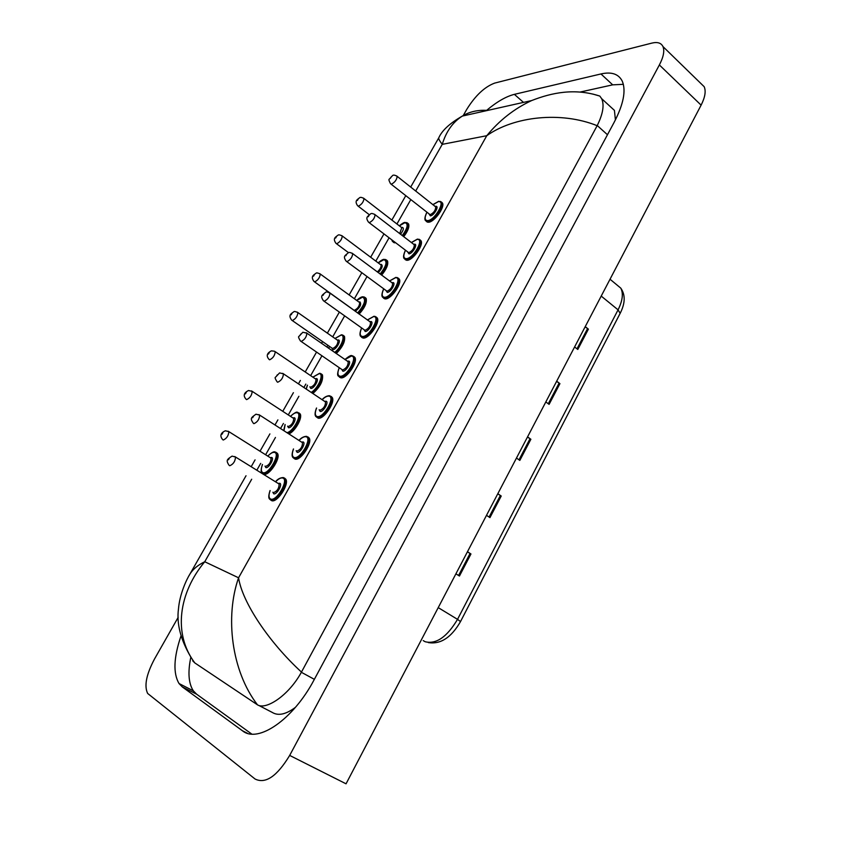 <?xml version="1.0" encoding="UTF-8"?>
<svg xmlns="http://www.w3.org/2000/svg" width="851" height="851" viewBox="0 0 851 851"><rect width="100%" height="100%" fill="white"/><g stroke="black" fill="none" stroke-linecap="round" stroke-linejoin="round"><path stroke-width="1.28" d="M585.116 326.848L588.392 329.146L585.233 326.624M574.595 346.963L577.786 349.453L588.392 329.146M556.586 381.376L559.926 383.641L556.682 381.195M545.831 401.938L549.097 404.363L559.926 383.641M467.412 551.831L470.954 553.98L467.465 551.735M455.913 573.808L459.444 576.031L470.954 553.98M497.75 493.835L501.228 496.027L497.824 493.708M486.506 515.334L489.942 517.621L501.228 496.027M527.471 437.031L530.875 439.265L527.556 436.871M516.472 458.051L519.823 460.412L530.875 439.265M383.578 298.212L385.312 298.903C390.981 299.446 402.215 283.628 399.332 279.16L398.183 278.086M405.15 259.598L407.055 260.289C412.767 260.512 423.809 245.162 421.064 240.833L419.958 239.78M393.258 242.237L395.555 242.822M426.404 221.547L428.489 222.239C434.244 222.164 445.105 207.24 442.467 203.027L441.424 202.017M262.576 473.167L263.853 474.198C268.948 476.347 280.894 458.327 277.543 453.572L276.447 452.583M293.595 457.934L295.084 459.104C300.52 461.146 312.647 443.052 309.2 438.063L308.051 436.988M316.498 416.947L318.146 418.16C323.646 419.788 335.539 402.342 332.241 397.481L331.135 396.417M339.496 377.195L340.868 377.823C346.421 379.067 358.09 362.207 354.931 357.473L353.665 356.356M361.707 337.411L363.249 338.07C368.866 338.953 380.312 322.635 377.301 318.04L376.089 316.944M270.341 499.537L271.671 500.665C277.043 503.132 289.425 484.368 285.83 479.251L284.638 478.166M312.881 393.492C320.104 387.088 323.306 380.897 322.476 374.929L321.284 373.897M288.915 433.882C294.935 431.67 302.775 417.756 300.169 413.969L299.116 413.001M359.133 314.072C364.76 307.828 367.1 302.616 366.153 298.446L365.058 297.446M381.61 275.118C386.492 269.235 388.471 264.523 387.535 260.991L386.482 260.012M403.682 236.695C407.863 231.259 409.501 227.047 408.618 224.036L407.608 223.09M336.241 353.537C342.655 347.091 345.4 341.379 344.474 336.422L343.325 335.4M700.49 83.121L704.181 86.706C706.107 91.142 705.085 97.291 701.107 105.141L346.049 783.814L289.68 755.422C277 776.357 265.459 784.207 255.045 778.995L147.659 693.459C144.032 685.927 146.319 674.428 154.542 658.94L178.189 617.326M463.252 115.545L466.72 109.439C475.305 95.61 484.634 86.834 494.708 83.09L651.823 43.114C657.451 41.752 661.174 42.901 662.961 46.56C664.705 50.869 663.503 56.996 659.365 64.953L289.68 755.422M180.986 635.963C173.668 657.483 173.019 673.343 179.029 683.534L182.252 686.874L242.439 730.764C257.885 743.721 293.308 719.499 314.189 679.651L614.082 122.448C623.485 104.365 626.208 90.6 622.251 81.143C618.613 73.952 611.518 71.558 600.966 73.952L514.376 94.355C506.068 96.45 496.824 101.78 486.644 110.353M623.357 84.323L612.688 84.845L580.02 92.078M190.805 657.344C187.709 672.333 188.56 683.502 193.358 690.842L196.655 694.214L251.758 734.073M615.411 119.917L614.433 110.385L609.561 105.928M258.63 705.351L272.267 712.425C278.245 716.106 285.957 714.414 295.425 707.351M189.135 575.467L190.06 573.861C193.103 569.064 197.996 565.032 204.74 561.745C179.061 592.519 172.636 633.357 194.815 662.929L257.47 704.819C231.355 670.907 224.962 616.656 238.567 577.786C242.301 602.359 268.863 642.101 301.467 672.077L597.157 125.693C560.99 111.119 513.823 116.342 486.751 135.713C499.409 120.31 514.366 108.598 531.63 100.567L462.359 116.076C452.892 122.012 446.19 131.437 442.243 144.351C439.648 140.989 438.478 138.819 438.754 137.862C441.956 130.522 449.817 123.267 462.359 116.076L462.359 116.076C469.582 111.651 478.007 109.758 487.655 110.417M194.815 662.929L192.688 660.812M592.945 94.089L599.817 96.078L601.657 98.673C604.465 104.907 602.997 113.853 597.242 125.522L597.157 125.693M301.467 672.077L301.36 672.29C288.489 695.895 265.725 710.277 257.47 704.819M423.224 640.601L425.17 641.739C436.233 644.441 447.02 636.984 457.53 619.358L460.508 621.592C451.296 637.569 440.552 644.569 428.266 642.569M460.519 621.56L620.145 313.359L618.071 309.849C622.624 300.648 623.517 293.404 620.773 288.127L616.198 284.34M438.222 607.625L457.53 619.358L618.071 309.849L601.21 296.084M530.045 438.69L518.993 459.827M500.367 495.473L489.091 517.057M470.082 553.437L458.572 575.478M559.107 383.067L548.289 403.768M587.594 328.55L576.999 348.836M283.734 477.666L285.159 478.826C288.755 483.953 276.362 502.718 271.001 500.25L269.671 499.133C268.373 498.207 268.501 495.335 270.065 490.527M270.139 490.57C268.469 495.261 268.682 498.101 270.756 499.09C276.798 501.654 289.383 479.262 282.638 477.996C280.756 477.613 278.426 478.868 275.639 481.762M278.351 483.442L279.681 483.262C283.021 483.921 276.766 495.048 273.735 493.803L272.863 492.24M273.107 492.399L273.49 492.633C277.171 491.272 279.054 488.41 279.149 484.059L278.341 483.549M234.748 456.54L235.514 457.008C235.248 461.348 233.323 464.252 229.738 465.742L229.313 465.444M229.323 458.242L228.451 459.774L229.323 458.242M275.522 452.094L276.894 453.168C280.245 457.912 268.299 475.943 263.204 473.794L261.927 472.762L261.448 470.848M262.491 464.508C260.81 469.071 260.959 471.784 262.97 472.667C268.725 474.879 280.904 453.37 274.469 452.402C272.703 452.104 270.49 453.328 267.852 456.072M270.363 457.657L271.607 457.455C274.788 457.976 268.735 468.667 265.852 467.593L265.023 466.093M265.204 466.21L265.608 466.454C269.129 465.061 270.948 462.306 271.075 458.2L270.363 457.742M228.142 431.202L228.834 431.627C228.536 435.712 226.674 438.52 223.249 440.031L222.802 439.712M222.005 434.244L222.845 432.776L222.005 434.244M251.694 479.23L204.74 561.745L238.567 577.786L486.751 135.713L442.243 144.351L415.671 191.049M410.756 199.687L396.938 223.973M389.045 237.855L375.812 261.097M367.004 276.575L354.388 298.744M344.644 315.881L332.667 336.922M327.89 345.315L326.901 347.048M321.944 355.782L310.636 375.642M305.828 384.088L303.903 387.482M298.882 396.311L288.308 414.884M283.426 423.458L280.564 428.489M275.458 437.457L265.65 454.7M260.704 463.391L256.874 470.135M659.365 64.953L701.107 105.141M612.688 84.845L600.966 73.952M247.396 733.264L242.439 730.764M196.655 694.214L182.252 686.874M523.493 102.386L514.376 94.355M607.476 134.745L597.242 125.522M314.359 679.343L301.36 672.29M306.668 436.382L308.551 437.637C311.987 442.626 299.85 460.721 294.425 458.689L292.935 457.508C291.691 456.232 291.872 453.381 293.457 448.956M293.531 449.009C291.755 453.796 291.967 456.636 294.18 457.519C300.424 459.646 312.817 437.584 305.892 436.744C304.041 436.478 301.765 437.701 299.084 440.424M301.722 442.126L302.967 441.924C306.403 442.382 300.243 453.338 297.116 452.306L296.18 450.7M296.371 450.817L296.882 451.147C300.531 449.722 302.413 446.913 302.52 442.722L301.743 442.222M258.917 414.628L259.661 415.097C259.385 419.266 257.47 422.128 253.896 423.67L253.343 423.245M253.502 416.213L252.641 417.713L253.502 416.213M329.773 395.8L331.592 397.045C334.89 401.906 322.997 419.362 317.497 417.735L315.849 416.522C314.636 415.192 314.849 412.363 316.508 408.012M316.583 408.065C314.679 412.958 314.902 415.788 317.263 416.575C323.688 418.266 335.89 396.534 328.794 396.109C326.975 395.938 324.763 397.14 322.178 399.704M324.742 401.427L325.922 401.204C329.443 401.459 323.369 412.256 320.157 411.437L319.157 409.767M319.285 409.863L319.912 410.278C323.55 408.799 325.433 406.033 325.55 401.991L324.805 401.502M277.692 382.248L277.075 381.791C275.213 378.886 274.682 377.376 275.469 377.259L279.575 372.919L283.436 373.812C283.16 377.823 281.245 380.642 277.692 382.248M282.723 373.344L324.933 401.587M277.32 374.812L276.458 376.302L277.32 374.812M352.548 355.803L354.303 357.037C357.452 361.76 345.783 378.631 340.23 377.387L338.432 376.153L337.996 374.1M339.294 367.738C337.262 372.727 337.496 375.557 339.996 376.227C346.602 377.493 358.633 356.09 351.357 356.058L344.942 359.579M347.442 361.303L348.527 361.09C352.133 361.143 346.144 371.781 342.847 371.174L341.794 369.451M301.116 341.432L342.613 370.004C346.229 368.472 348.102 365.76 348.24 361.866L347.527 361.367M301.137 341.442L300.446 340.974C298.637 338.07 298.127 336.549 298.924 336.422L302.828 332.252L306.86 333.145C306.583 337.007 304.669 339.772 301.137 341.442M300.775 334.039L299.935 335.507L300.775 334.039M306.179 332.677L347.782 361.441M374.993 316.37L376.674 317.593C379.684 322.189 368.238 338.507 362.622 337.624L360.675 336.4C359.494 335.134 359.803 332.337 361.601 327.986M361.664 328.039C359.516 333.113 359.76 335.922 362.398 336.475C369.185 337.336 381.035 316.253 373.6 316.593L367.409 320.019M369.834 321.763L370.813 321.55C374.493 321.412 368.6 331.89 365.207 331.486L364.1 329.773M324.114 301.233L364.983 330.326C368.579 328.741 370.451 326.061 370.589 322.306L369.919 321.827M324.22 301.243L323.476 300.786C319.902 295.722 322.252 295.233 325.763 292.191C326.124 291.648 327.518 291.946 329.933 293.074C329.645 296.797 327.741 299.52 324.22 301.243M323.88 293.882L323.05 295.318L323.88 293.882M329.294 292.616L370.174 321.891M297.85 412.427L299.531 413.554C302.137 417.33 294.286 431.255 288.276 433.467M287.021 432.659C293.733 431.457 302.85 413.15 296.988 412.746C295.244 412.544 293.095 413.746 290.542 416.341M292.989 417.937L294.159 417.724C297.435 418.054 291.457 428.585 288.489 427.713L287.606 426.16M287.734 426.245L288.255 426.585C291.744 425.128 293.563 422.426 293.712 418.458L293.021 418.001M251.524 390.928L252.183 391.354C251.885 395.3 250.024 398.045 246.609 399.619L246.077 399.215C241.461 394.109 246.801 391.364 248.545 390.513L252.183 391.354L293.148 418.096M245.396 393.853L246.237 392.396L245.396 393.853M285.149 424.564L283.979 430.691M320.221 373.376L321.859 374.504C322.678 380.471 319.476 386.662 312.253 393.066M311.221 392.375C318.157 388.524 324.412 373.685 319.178 373.653L312.902 377.174M315.285 378.791L316.391 378.557C319.742 378.695 313.859 389.077 310.796 388.407L309.87 386.801M309.955 386.854L310.572 387.279C314.051 385.769 315.859 383.11 316.019 379.28L275.192 351.665C274.894 355.463 273.043 358.175 269.639 359.803L269.044 359.388C264.427 354.239 270.107 351.569 271.384 350.835L274.554 351.25M268.448 354.037L269.278 352.612L268.448 354.037M307.477 385.195L306.264 389.056M342.293 334.879L343.857 335.985C344.772 340.943 342.028 346.655 335.624 353.101M334.677 352.452C341.357 347.346 345.889 334.911 341.049 335.113L334.975 338.538M337.304 340.177L338.304 339.953C341.74 339.9 335.943 350.133 332.794 349.655L331.816 348.038M292.276 320.55L332.571 348.527C336.028 346.974 337.847 344.357 338.007 340.666L337.368 340.219M297.265 312.136L297.871 312.551C297.563 316.21 295.722 318.88 292.329 320.55L291.68 320.136C288.032 315.115 290.936 313.87 293.903 311.721C294.127 311.221 295.457 311.498 297.871 312.551L337.624 340.294M291.17 314.806L291.978 313.402L291.17 314.806M329.486 346.421L328.72 348.314M397.119 277.511L398.725 278.702C401.598 283.17 390.364 298.988 384.695 298.446L382.599 297.222C381.429 296.031 381.78 293.255 383.652 288.883M383.716 288.925C381.45 294.084 381.705 296.871 384.482 297.297C391.428 297.765 403.108 276.99 395.513 277.713L389.535 281.032M391.907 282.787L392.768 282.596C396.534 282.266 390.715 292.595 387.248 292.382L386.088 290.68M346.772 261.629L387.024 291.233C390.598 289.585 392.471 286.947 392.63 283.33L391.992 282.851M346.974 261.629L346.166 261.183C342.623 256.023 345.166 255.683 348.367 252.715C348.889 252.13 350.325 252.428 352.676 253.587C352.378 257.172 350.474 259.853 346.974 261.629M346.634 254.311L345.825 255.726L346.634 254.311M352.059 253.141L392.226 282.926M418.926 239.195L420.458 240.365C423.213 244.694 412.161 260.055 406.448 259.832L404.204 258.63C403.055 257.417 403.448 254.651 405.395 250.343M405.448 250.385C403.066 255.63 403.321 258.385 406.235 258.683C413.352 258.768 424.862 238.291 417.118 239.376L411.363 242.599M413.66 244.375L414.405 244.194C418.245 243.684 412.522 253.864 408.969 253.843L407.757 252.151M369.089 222.611L408.746 252.694C412.31 250.992 414.171 248.386 414.341 244.897L413.735 244.439M369.387 222.611L368.526 222.175C364.951 217.016 367.845 216.569 370.664 213.803C371.43 213.197 372.898 213.484 375.068 214.675C374.77 218.133 372.876 220.781 369.387 222.611M369.068 215.324L368.26 216.718L369.068 215.324M374.493 214.239L413.969 244.514M440.424 201.421L441.882 202.559C444.509 206.772 433.648 221.685 427.893 221.771L425.5 220.611C424.372 219.452 424.809 216.707 426.819 212.367M426.883 212.41C424.362 217.728 424.638 220.462 427.681 220.622C434.957 220.345 446.296 200.155 438.403 201.602L432.872 204.729M435.106 206.506L435.733 206.336C439.648 205.655 434.01 215.686 430.372 215.856L429.117 214.175M391.088 184.156L430.159 214.707C433.702 212.952 435.563 210.388 435.744 207.016L435.18 206.559M391.471 184.156L390.556 183.742C388.939 180.71 388.524 179.189 389.311 179.157L392.641 175.466C393.492 174.817 394.992 175.093 397.151 176.317C396.843 179.657 394.949 182.274 391.471 184.156M391.162 176.902L390.375 178.274L391.162 176.902M396.598 175.891L435.414 206.644M364.047 296.903L365.547 297.999C366.494 302.179 364.154 307.381 358.526 313.636M357.633 312.987C364.685 304.637 366.345 299.35 362.622 297.116L356.75 300.456M359.016 302.094L359.909 301.892C361.686 304.328 360.143 307.456 355.282 311.296M319.646 273.575L320.221 273.99C319.912 277.511 318.072 280.149 314.7 281.872L313.998 281.468C310.328 276.405 313.551 275.171 316.125 273.16C316.508 272.628 317.87 272.905 320.221 273.99L359.079 302.148M313.551 276.149L314.359 274.756L313.551 276.149M354.261 310.338C357.707 308.732 359.505 306.147 359.686 302.584L359.324 302.222M385.503 259.459L386.939 260.544C387.865 264.076 385.886 268.788 381.003 274.682M380.142 274.033C386.386 265.969 387.63 261.172 383.886 259.651L378.216 262.895M380.429 264.555L381.216 264.363C383.163 265.618 382.163 268.373 378.227 272.607M341.708 235.567L342.251 235.972C341.942 239.376 340.102 241.971 336.741 243.748L335.985 243.354C332.347 238.259 335.773 237.046 338.038 235.153C338.56 234.578 339.964 234.844 342.251 235.972L380.482 264.597M335.624 238.035L336.422 236.663L335.624 238.035M377.323 271.937C380.078 269.448 381.333 267.15 381.057 265.033L380.716 264.672M406.661 222.536L408.033 223.59C408.916 226.589 407.267 230.812 403.097 236.238M394.96 242.375L392.385 241.354L392.077 240.173M402.257 235.599C407.714 227.951 408.576 223.664 404.853 222.717L399.385 225.866M401.534 227.525L402.225 227.355C404.129 227.972 403.565 230.27 400.513 234.259M363.451 198.092L363.973 198.485C363.654 201.783 361.824 204.336 358.473 206.165L357.665 205.782C354.037 200.676 357.675 199.496 359.665 197.687C360.377 197.07 361.813 197.336 363.973 198.485L401.598 227.579M357.388 200.464L358.165 199.113L357.388 200.464M399.672 233.61L401.821 227.653M392.343 240.376L393.524 241.269M610.029 279.224L620.773 288.127C625.485 294.818 625.294 303.19 620.198 313.264M275.564 481.719C277.607 479.102 280.16 477.719 283.202 477.571L285.83 479.251M278.479 483.634L235.514 457.008L232.068 456.125C226.526 459.657 226.132 460.476 228.845 464.997M277.543 453.572L275.001 451.998C274.011 451.211 271.607 452.551 267.778 456.03M222.515 439.424C218.43 434.521 223.122 431.659 225.398 430.787L228.834 431.627L270.501 457.827M262.427 464.465C260.917 469.167 260.746 471.922 261.927 472.762M662.961 46.56L704.181 86.706M193.358 690.842L179.029 683.534M614.433 110.385L601.657 98.673M190.55 656.589C180.54 639.399 176.519 623.517 178.476 608.933C179.689 594.009 186.614 579.276 190.05 573.861L246.024 475.752M251.226 466.635L255.066 459.88M260.044 451.168L269.895 433.904M275.011 424.915L277.894 419.873M282.787 411.278L293.404 392.673M298.456 383.833L300.382 380.44M305.211 371.972L316.561 352.08M321.55 343.336L322.54 341.591M327.337 333.188L339.358 312.115M349.144 294.946L361.813 272.745M370.653 257.236L383.939 233.951M391.864 220.058L405.746 195.73M410.682 187.082L438.754 137.862M599.817 96.078C574.946 87.93 551.98 92.578 531.63 100.567M299.009 440.382C301.126 437.861 303.594 436.51 306.403 436.34L309.2 438.063M301.882 442.307L259.661 415.097L255.991 414.203C251.045 417.756 249.907 418.277 253.29 423.192M322.103 399.662C324.327 397.194 326.72 395.885 329.263 395.715L332.241 397.481M338.432 376.153C337.145 375.461 337.411 372.642 339.23 367.685M344.878 359.526C348.857 356.282 351.165 354.995 351.793 355.697L354.931 357.473M340.219 377.387L340.857 377.823M367.334 319.965L374.004 316.253L377.301 318.04M362.377 337.602L363.005 338.049M300.169 413.969L297.467 412.363C296.861 411.512 294.531 412.82 290.478 416.299M285.074 424.521L283.734 430.532M322.476 374.929L319.614 373.281L312.838 377.131M307.413 385.152L306.147 388.981M344.474 336.422L341.453 334.762L334.922 338.496M329.422 346.368L328.646 348.261M389.471 280.979L395.885 277.373L399.332 279.16M384.205 298.414L384.822 298.861M411.299 242.556L417.458 239.067L421.064 240.833M405.725 259.789L406.331 260.246M432.808 204.676L438.722 201.293L442.467 203.027M426.936 221.728L427.532 222.196M366.153 298.446L362.994 296.786C361.537 296.722 359.43 297.924 356.686 300.414M314.562 281.872L353.516 309.892M387.535 260.991L384.226 259.342C383.003 259.257 380.971 260.427 378.152 262.853M336.528 243.748L348.506 252.651M408.618 224.036L405.172 222.419C404.161 222.281 402.215 223.409 399.332 225.823M393.747 242.397L394.332 242.843M358.175 206.165L369.196 214.633M391.875 240.014L392.385 241.354"/></g></svg>
